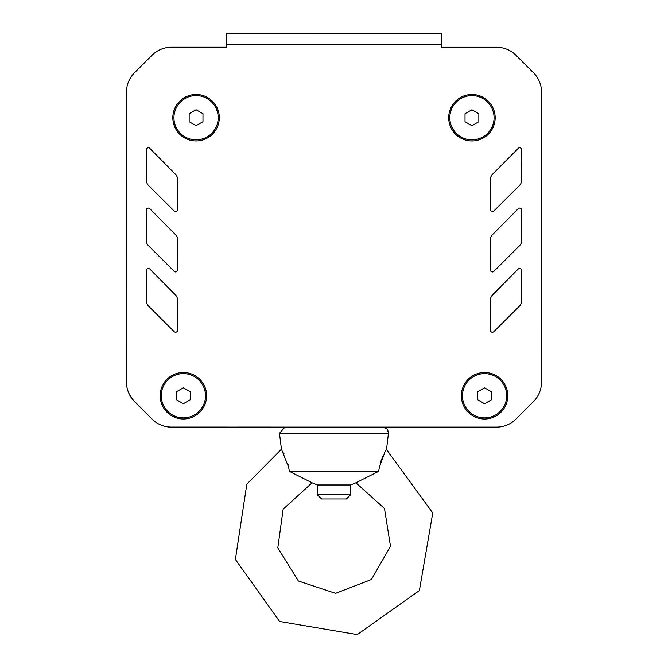 <?xml version="1.0" encoding="UTF-8"?>
<svg xmlns="http://www.w3.org/2000/svg" width="668" height="668" viewBox="0 0 668 668"><rect width="100%" height="100%" fill="white"/><g stroke="black" fill="none" stroke-linecap="round" stroke-linejoin="round"><path stroke-width="1" d="M380.409 462.849L380.818 461.488M382.038 458.114L382.447 457.129M382.472 457.054L383.173 455.476M379.148 468.243L379.249 467.667M355.977 482.739L378.681 471.366L379.307 467.4L384.818 452.194L386.446 449.38M386.421 449.422L432.755 512.974L419.387 590.57L357.238 634.6L279.6 621.465L235.386 559.45L246.826 484.15L281.453 449.222L279.466 433.34L284.952 427.119L279.466 433.34L388.534 433.34L387.189 428.99L383.048 427.119L387.189 428.99L388.567 432.313L386.547 449.213M381.745 458.858L381.562 459.342M381.545 459.4L381.754 458.849M381.344 459.943L381.019 460.895M281.47 449.238L281.779 449.748M282.372 427.111L317.409 427.119M350.591 427.111L385.611 427.111M350.591 494.821L317.409 494.821L317.409 484.976L350.591 484.976L350.591 494.821L346.441 498.963L321.558 498.963L317.409 494.821M381.353 459.935L381.019 460.903M279.466 433.34L281.453 449.213L288.693 467.391L289.169 470.239M289.152 470.105L289.077 469.604M288.2 465.12L288.017 464.394M287.991 464.285L287.866 463.817M284.009 453.781L283.591 452.971M378.681 471.366L289.319 471.366L312.098 482.805L283.149 509.183L277.804 547.852L298.404 581.01L335.578 593.343L371.416 579.507L390.504 546.299L384.476 508.482L355.902 482.805L384.476 508.482L390.504 546.299L371.416 579.507L335.578 593.343L298.404 581.01L277.804 547.852L283.149 509.183L312.098 482.805L317.409 484.976M316.373 427.119L351.635 427.119M477.662 399.781L484.576 403.773L491.489 399.781L491.489 391.799L484.576 387.807L477.662 391.799L477.662 399.781M462.448 395.79A22.127 22.127 0 0 0 484.576 417.909A22.127 22.127 0 0 0 506.703 395.79A22.127 22.127 0 0 0 484.576 373.662A22.127 22.127 0 0 0 462.448 395.79M189.153 121.701L196.066 125.693L202.98 121.701L202.98 113.719L196.066 109.727L189.153 113.719L189.153 121.701M173.939 117.71A22.127 22.127 0 0 0 196.066 139.829A22.127 22.127 0 0 0 218.185 117.71A22.127 22.127 0 0 0 196.066 95.582A22.127 22.127 0 0 0 173.939 117.71M176.469 399.756L183.383 403.748L190.297 399.756L190.297 391.774L183.383 387.782L176.469 391.774L176.469 399.756M161.264 395.765A22.127 22.127 0 0 0 183.383 417.892A22.127 22.127 0 0 0 205.51 395.765A22.127 22.127 0 0 0 183.383 373.646A22.127 22.127 0 0 0 161.264 395.765M465.02 121.718L471.934 125.709L478.847 121.718L478.847 113.735L471.934 109.744L465.02 113.735L465.02 121.718M449.815 117.727A22.127 22.127 0 0 0 471.934 139.854A22.127 22.127 0 0 0 494.061 117.727A22.127 22.127 0 0 0 471.934 95.599A22.127 22.127 0 0 0 449.815 117.727M441.615 44.48L441.615 33.417L441.615 44.48L441.615 33.417L226.394 33.4L226.394 44.464L441.615 44.48L441.615 47.244L496.533 47.244A27.655 27.655 0 0 1 516.08 55.344L533.456 72.72A27.655 27.655 0 0 1 541.556 92.276L541.531 382.088A27.655 27.655 0 0 1 533.431 401.643L516.038 419.028A27.655 27.655 0 0 1 496.491 427.119L171.467 427.102A27.655 27.655 0 0 1 151.82 418.903L134.427 401.334A27.655 27.655 0 0 1 126.427 381.879L126.452 92.242A27.655 27.655 0 0 1 134.552 72.687L151.928 55.319A27.655 27.655 0 0 1 171.476 47.228L226.394 47.228L226.394 33.4L226.394 44.464M177.621 300.299A7.74 7.74 0 0 0 175.375 294.813L149.732 268.945A1.937 1.937 0 0 0 146.426 270.298L146.317 300.642A7.74 7.74 0 0 0 148.588 306.161L174.206 331.687A1.937 1.937 0 0 0 177.513 330.326L177.621 300.299M177.521 209.694L177.63 179.667A7.74 7.74 0 0 0 175.383 174.181L149.741 148.313A1.937 1.937 0 0 0 146.434 149.665L146.325 180.018A7.74 7.74 0 0 0 148.597 185.529L174.214 211.055A1.937 1.937 0 0 0 177.521 209.694M492.617 174.198A7.74 7.74 0 0 0 490.362 179.667L490.462 209.71A1.937 1.937 0 0 0 493.769 211.08L519.378 185.57A7.74 7.74 0 0 0 521.666 180.059L521.566 149.699A1.937 1.937 0 0 0 518.251 148.338L492.617 174.198M492.667 271.943A1.937 1.937 0 0 1 490.479 270.031L490.379 240.004A7.74 7.74 0 0 1 492.617 234.518L518.259 208.65L492.608 234.51A7.74 7.74 0 0 0 490.362 239.987L490.462 270.031A1.937 1.937 0 0 0 493.761 271.392L519.378 245.882A7.74 7.74 0 0 0 521.658 240.38L521.558 210.011A1.937 1.937 0 0 0 518.251 208.65A1.937 1.937 0 0 1 518.744 208.291M518.243 268.97L492.608 294.83A7.74 7.74 0 0 0 490.354 300.299L490.454 330.343A1.937 1.937 0 0 0 493.761 331.712L519.37 306.203A7.74 7.74 0 0 0 521.658 300.692L521.558 270.331A1.937 1.937 0 0 0 518.243 268.97M177.621 239.987A7.74 7.74 0 0 0 175.383 234.501L149.741 208.633A1.937 1.937 0 0 0 146.426 209.986L146.317 240.33A7.74 7.74 0 0 0 148.597 245.849L174.214 271.367A1.937 1.937 0 0 0 177.521 270.006L177.621 239.987M206.612 395.765A23.23 23.23 0 0 0 183.383 372.535A23.23 23.23 0 0 0 160.153 395.765A23.23 23.23 0 0 0 183.383 418.995A23.23 23.23 0 0 0 206.612 395.765M495.163 117.727A23.23 23.23 0 0 0 471.942 94.497A23.23 23.23 0 0 0 448.704 117.727A23.23 23.23 0 0 0 471.934 140.956A23.23 23.23 0 0 0 495.163 117.727M507.805 395.79A23.23 23.23 0 0 0 484.576 372.56A23.23 23.23 0 0 0 461.346 395.782A23.23 23.23 0 0 0 484.576 419.02A23.23 23.23 0 0 0 507.805 395.79M219.296 117.71A23.23 23.23 0 0 0 196.066 94.48A23.23 23.23 0 0 0 172.837 117.702A23.23 23.23 0 0 0 196.058 140.94A23.23 23.23 0 0 0 219.296 117.71M226.394 44.497L226.385 47.228M126.511 90.372A27.655 27.655 0 0 0 126.444 92.293L126.444 114.136M126.837 386.605A27.655 27.655 0 0 0 134.569 401.66L147.269 414.36M152.279 419.354A27.655 27.655 0 0 0 171.509 427.144L284.601 427.136M383.265 427.128L447.435 427.119M501.326 426.702A27.655 27.655 0 0 0 516.18 418.919L517.692 417.4M540.988 387.54A27.655 27.655 0 0 0 541.573 381.896L541.556 114.136M538.425 79.492A27.655 27.655 0 0 0 533.448 72.712L523.403 62.658M511.212 51.469A27.655 27.655 0 0 0 496.524 47.244L471.934 47.244M492.592 332.263A1.937 1.937 0 0 1 490.487 330.343L490.379 300.316A7.74 7.74 0 0 1 492.625 294.839L518.268 268.962A1.937 1.937 0 0 1 519.053 268.486M492.825 211.597A1.937 1.937 0 0 1 490.479 209.71L490.37 179.692A7.74 7.74 0 0 1 492.617 174.206L510.602 156.053M146.476 181.562A7.74 7.74 0 0 1 146.334 180.084L146.434 149.715A1.937 1.937 0 0 1 149.749 148.354L175.383 174.214A7.74 7.74 0 0 1 177.471 178.097M146.851 243.177A7.74 7.74 0 0 1 146.342 240.396L146.442 210.036A1.937 1.937 0 0 1 149.749 208.675L175.392 234.535A7.74 7.74 0 0 1 177.062 237.065M147.361 304.566A7.74 7.74 0 0 1 146.342 300.709L146.442 270.348A1.937 1.937 0 0 1 149.757 268.987L175.392 294.847A7.74 7.74 0 0 1 176.511 296.275M226.385 33.433L226.385 44.497L226.385 33.433M541.548 231.612L541.548 198.404M541.548 187.349L541.548 164.57M127.154 388.158A27.655 27.655 0 0 0 134.585 401.677L136.79 403.714M144.363 411.371L151.937 419.02A27.655 27.655 0 0 0 171.492 427.119L182.882 427.102M193.87 427.102L227.12 427.102M238.117 427.102L271.367 427.102M396.65 427.111L429.858 427.119M440.905 427.119L474.096 427.119M485.16 427.119L496.441 427.119M496.508 427.119L496.508 427.119A27.655 27.655 0 0 0 516.063 419.02L523.62 411.455M531.411 403.664L533.415 401.677A27.655 27.655 0 0 0 538.75 394.187M541.531 378.672L541.531 375.374M541.531 364.369L541.539 331.128M541.539 320.114L541.539 286.881M541.539 275.867L541.548 242.634M350.591 484.976L355.902 482.805"/></g></svg>
